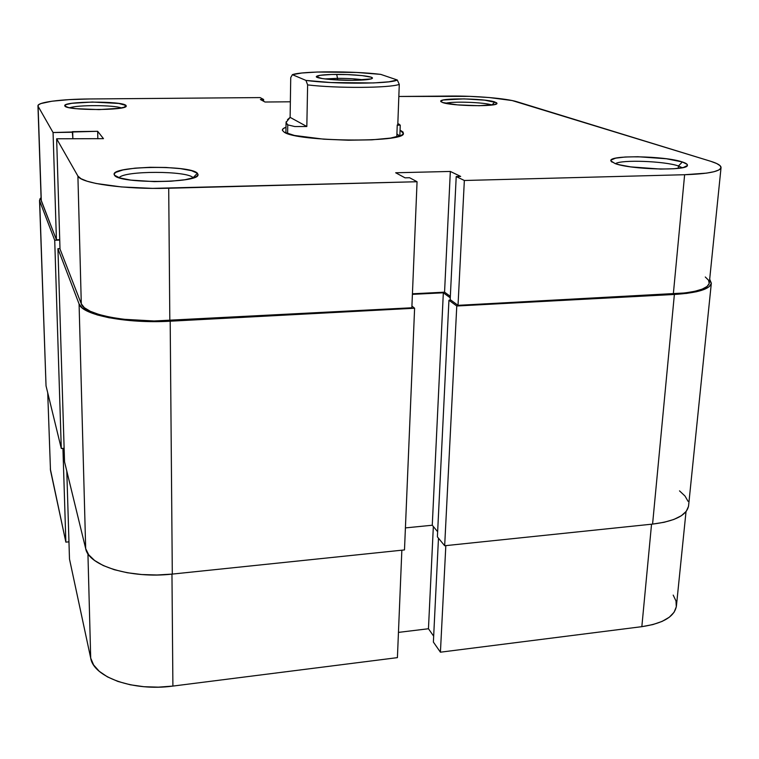 <?xml version="1.0" encoding="UTF-8"?>
<svg xmlns="http://www.w3.org/2000/svg" width="759" height="759" viewBox="0 0 759 759"><rect width="100%" height="100%" fill="white"/><g stroke="black" fill="none" stroke-linecap="round" stroke-linejoin="round"><path stroke-width="1.14" d="M440.419 652.19L445.827 545.617L440.419 652.19L641.839 626.668L440.419 652.19L433.38 642.057L440.419 652.19M686.022 511.623L676.421 605.957C674.675 616.555 663.148 623.452 641.839 626.668L651.545 524.213L641.839 626.668L652.873 624.581L662.152 621.384L669.305 617.219L674.068 612.276L676.307 606.792L675.994 600.986L673.195 595.094M69.486 559.032L90.7 658.091L87.93 553.672L90.7 658.091L93.594 664.931L99.23 671.288L107.436 676.876L117.93 681.449L130.273 684.779L143.963 686.715L158.384 687.151L172.9 686.079L397.412 657.636L172.9 686.079L171.961 574.117L172.9 686.079C133.603 691.563 93.575 677.256 90.7 658.091L69.486 559.032L66.792 471.073L69.486 559.032M398.456 632.389L428.456 628.746L433.674 636.175L428.456 628.746L433.342 526.537L428.456 628.746L398.456 632.389M50.312 468.929L65.862 542.135L68.955 541.841L65.862 542.135L62.931 448.37L65.862 542.135L50.483 470.314L47.722 392.792M401.853 550.199L397.412 657.636L401.853 550.199M433.38 642.057L438.474 538.188L433.38 642.057M688.479 506.462L686.231 511.357L681.316 515.75L673.869 519.45L664.163 522.277L652.579 524.099L444.67 545.74L437.393 536.869L448.939 300.26L450.922 300.156L448.939 300.26L456.776 306L444.67 545.74L437.393 536.869L448.939 300.26L456.776 306L674.371 294.464L652.579 524.099L444.67 545.74L456.776 306L686.44 293.429L696.496 291.731L704.143 289.464L709.115 286.731L711.259 283.648L709.684 279.189L711.335 283.202C709.997 289.17 697.682 292.927 674.371 294.464L652.579 524.099C674.922 521.31 686.923 515.2 688.584 505.76L711.325 283.24M437.639 531.727L432.269 525.237L443.332 292.803L450.267 297.832L443.332 292.803L412.412 294.35L443.332 292.803L432.269 525.237L405.41 527.903L432.269 525.237L437.639 531.727M411.928 306.086L414.604 308.239L404.49 549.924L172.302 574.089L170.187 321.199L414.604 308.239L404.49 549.924L172.302 574.089L170.187 321.199C126.336 323.808 81.877 314.957 79.078 303.951L85.682 548.615C88.547 565.797 130.776 578.861 172.302 574.089L156.961 574.99L141.734 574.535L127.294 572.741L114.267 569.696L103.224 565.54L94.59 560.484L88.689 554.763L85.682 548.615L79.078 303.951L57.94 248.686L64.543 461.842L85.682 548.615L64.543 461.842L57.94 248.686L59.989 248.601L57.94 248.686L79.078 303.951L82.171 307.907L88.329 311.636L97.38 314.966L108.992 317.755L137.939 321.152L170.187 321.199L414.604 308.239L411.928 306.086M59.733 240.072L54.714 240.252L61.289 448.493L64.126 448.275L61.289 448.493L54.714 240.252L39.677 200.945L46.033 385.857L61.289 448.493L46.033 385.857L39.534 200.234L41.081 197.663L39.99 198.801L39.677 200.945L54.714 240.252L59.733 240.072M39.534 200.281L45.957 383.589M679.523 490.874L684.988 496.016L688.034 501.282M491.936 104.989L494.859 101.981L496.955 103.452C497.297 106.915 451.188 106.099 442.469 102.474L457.316 104.875L479.233 105.729L494.811 104.505L496.984 103.319L496.443 102.655L484.669 100.15L463.996 98.879L443.313 99.998L440.761 101.146L442.469 102.474L440.751 101.383C438.579 97.759 484.584 98.29 494.859 101.981L491.936 104.989C484.546 102.294 452.952 101.146 445.514 103.281C452.952 101.146 484.546 102.294 491.936 104.989L491.993 104.998M121.44 107.968C114.087 104.97 77.162 104.827 69.743 107.787C77.162 104.827 114.087 104.97 121.44 107.968M126.003 105.463L124.201 107.304L126.003 105.463L118.793 103.442L92.351 102.038L71.896 103.3L66.185 104.571L64.8 105.862C62.02 101.156 122.578 100.814 126.003 105.463L126.241 106.089C126.819 110.634 66.45 110.624 64.885 106.032L68.31 107.484L76.023 108.679L99.05 109.609L119.856 108.243L125.207 106.924L126.193 106.203L126.003 105.463M193.08 177.71C187.596 170.623 123.67 170.576 119.154 177.739C123.67 170.576 187.596 170.623 193.08 177.71L197.406 173.27L193.08 177.71M114.495 175.206L114.248 174.75C109.846 165.936 190.329 164.675 197.406 173.27L191.524 170.671L180.519 168.65L166.041 167.473L150.159 167.293L135.083 168.147L122.986 169.931L115.71 172.397L114.296 173.783L114.495 175.206L119.732 177.919L130.785 180.101L154.343 181.629L170.965 181.211L185.12 179.722L194.608 177.416L197.141 176.069L198.08 174.674L197.406 173.27L198.014 174.95C198.156 183.346 118.081 183.687 114.495 175.206L115.368 176.022L114.495 175.206M678.461 165.974C664.58 161.069 621.052 159.494 615.483 163.678C621.052 159.494 664.58 161.069 678.461 165.974L678.242 168.356L678.461 165.974L682.265 167.739L678.461 165.974L682.36 161.961L678.461 165.974M615.056 163.536L610.91 160.889C607.959 154.902 664.542 155.775 682.36 161.961L666.44 158.764L637.921 156.733L625.065 157.018L615.663 158.157L611.147 160.007L610.995 161.126L615.056 163.536L619.154 164.731L630.748 166.885L660.605 169.077L674.011 168.745L683.413 167.483L687.379 165.519L687.142 164.371L682.36 161.961C686.127 163.185 687.806 164.361 687.388 165.5C687.113 171.107 630.103 169.551 615.056 163.536M400.382 130.349L400.05 130.69L400.382 130.349L403.456 133.575C404.357 142.967 296.418 141.753 284.132 132.123L282.433 130.406C282.12 129.267 283.306 128.205 285.991 127.227L283.079 128.755L282.433 130.406L284.132 132.123L294.426 135.453L323.941 139.201L348.428 140.225L371.976 139.827L390.61 138.081L401.416 135.32L403.39 133.707L403.029 132.028L400.382 130.349M721.041 167.663L709.295 283.003C707.995 288.809 696.012 292.452 673.337 293.942L684.627 174.722L464.347 180.49L458.019 305.336L673.337 293.942L684.627 174.722C707.786 173.915 719.921 171.553 721.041 167.635C721.107 165.557 717.672 163.451 710.737 161.297L517.069 101.772C506.471 98.395 475.371 95.795 450.438 96.051L398.836 96.469L469.859 96.365L489.175 97.531L512.183 100.558L710.737 161.297L716.724 163.536L720.206 165.775L720.984 167.948L718.934 169.95L714.077 171.705L706.534 173.128L684.627 174.722L464.347 180.49L456.216 176.543L460.666 176.43L450.334 171.449L395.676 172.767L405.031 177.834L409.575 177.72L417.061 181.733L168.707 188.241L169.826 320.583L411.852 307.774L417.061 181.733L152.568 188.374L121.364 186.932L96.118 183.488L87.105 181.211L80.976 178.697L77.902 176.06L56.64 138.783L103.471 138.66L97.674 131.298L53.064 132.531L38.092 106.288L41.309 200.898L56.422 239.787L53.064 132.531L38.092 106.288L38.415 104.894L40.92 103.556L51.83 101.232L68.927 99.638L89.628 98.964L260.109 97.588L263.62 99.467L260.365 99.495L265.024 102.019L290.355 101.791L265.024 102.019L260.365 99.495L263.62 99.467L263.601 101.251L263.62 99.467L260.109 97.588L89.628 98.964C61.754 99.125 37.466 102.171 37.95 105.814L41.166 200.196L56.422 239.787L59.724 239.673L56.422 239.787L53.064 132.531L72.693 132.246L72.864 138.527L72.304 131.668L97.674 131.298L97.835 138.755L97.674 131.298L103.471 138.66L56.64 138.783L60.008 249.028L81.298 303.837L84.325 307.689L90.321 311.304L99.125 314.539L110.416 317.234L123.736 319.273L154.115 320.981L411.852 307.774L417.061 181.733L409.575 177.72L405.031 177.834L395.676 172.767L450.334 171.449L444.556 292.177L450.343 296.361L444.556 292.177L412.431 293.79L444.556 292.177L450.334 171.449L460.666 176.43L456.216 176.543L450.182 299.615L458.019 305.336L685.064 292.946L694.836 291.304L702.274 289.103L707.113 286.447L709.219 283.458L708.574 280.261L705.282 276.988M396.91 133.916L399.708 136.032L396.91 133.916M41.166 200.148L37.95 105.814M60.008 249.028L81.298 303.837L77.902 176.06L56.64 138.783L60.008 249.028M464.347 180.49L458.019 305.336L450.182 299.615L456.216 176.543L464.347 180.49M77.902 176.06L81.298 303.837C84.088 314.539 127.265 323.116 169.826 320.583L168.707 188.241C124.969 189.579 80.663 183.346 77.902 176.06M363.808 79.942C356.834 78.889 348.077 78.357 337.546 78.338L336.664 74.401C353.694 74.287 373.077 76.261 372.441 78.12C371.625 79.448 364.937 80.188 352.385 80.331L371.303 78.879L372.337 78.348L371.16 77.2L362.138 75.606L347.366 74.581L331.636 74.477L319.994 75.312L316.37 76.839L322.214 78.556L330.639 79.524L352.385 80.331C335.089 80.473 315.716 78.452 316.304 76.65C317.148 75.274 323.941 74.524 336.664 74.401L337.546 78.338C348.077 78.357 356.834 78.889 363.808 79.942M337.508 79.98L337.546 78.338L337.508 79.98M397.242 124.988L396.805 136.876M287.5 119.647L290.118 117.37L290.735 77.57L292.395 74.667L301.778 73.016L317.234 72.029L356.758 72.456L380.724 74.373L397.289 79.999L388.94 81.801L373.343 82.949L331.028 82.541L305.953 80.416L292.395 74.667C302.082 71.014 353.22 70.919 380.724 74.373L397.289 79.999C391.283 83.974 333.96 84.325 305.953 80.416L307.623 84.904L306.826 126.506L294.796 126.544L287.746 124.865L286.058 122.474L290.118 117.37L290.735 77.57L292.395 74.667L305.953 80.416L307.623 84.904C337.224 88.442 389.519 88.082 399.281 84.401C389.519 88.082 337.224 88.442 307.623 84.904L306.826 126.506L290.118 117.37L306.826 126.506L294.796 126.544L287.746 124.865L287.614 133.641L287.746 124.865L286.276 123.442L286.2 121.687M397.773 125.226L399.281 84.401L397.289 79.999L399.281 84.401L397.773 125.226L400.259 125.102L397.773 125.226M397.83 123.594L399.433 124.381M324.824 78.927L337.546 78.338L324.824 78.927M441.254 101.915L440.751 101.383M612.039 162.141L610.91 160.889M284.065 132.075L282.433 130.406M401.739 135.159L403.456 133.575M686.013 166.629L687.388 165.5M196.287 176.638L198.014 174.95M125.596 106.725L126.241 106.089M496.405 103.955L496.955 103.452M371.882 78.651L372.441 78.12M286.058 122.512L285.906 132.996M400.259 125.102L399.851 135.975M316.835 77.209L316.304 76.65"/></g></svg>
